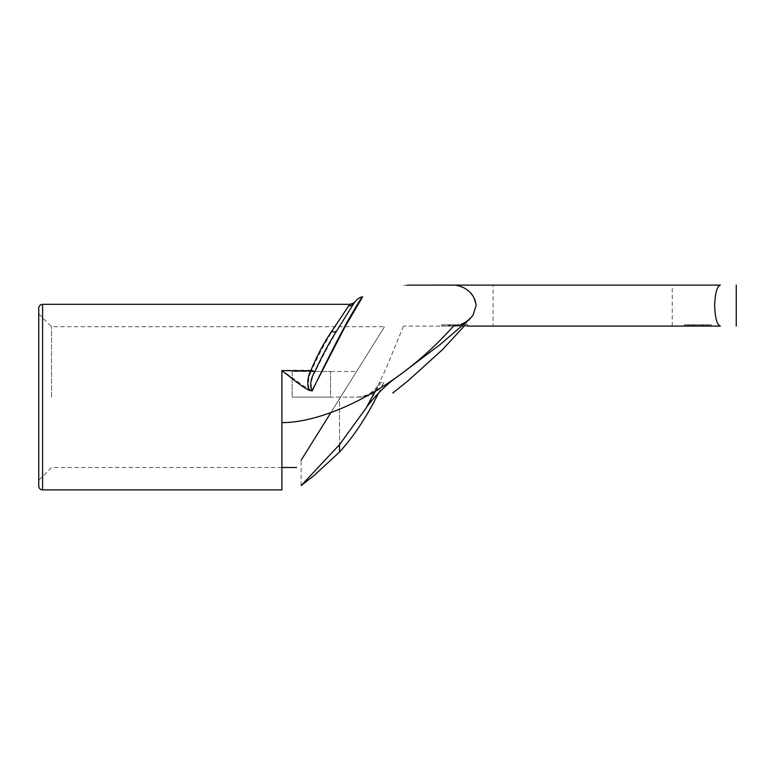 <?xml version="1.0" encoding="UTF-8"?>
<svg xmlns="http://www.w3.org/2000/svg" width="775" height="775" viewBox="0 0 775 775"><rect width="100%" height="100%" fill="white"/><g stroke="black" fill="none" stroke-linecap="round" stroke-linejoin="round"><path stroke-width="0.58" stroke-dasharray="3.88 2.91" d="M685.061 324.793L703.584 324.793L684.616 324.793L687.774 324.793L685.061 324.793L685.061 326.072L687.774 326.072L687.774 324.793L687.774 326.072L684.616 326.072L684.616 324.793L711.101 324.793L684.616 324.793L684.616 326.072L703.584 326.072L685.061 326.072L685.061 324.793M687.347 326.072L703.584 326.072L703.584 324.793L703.584 326.072L687.347 326.072L687.347 324.793M703.584 326.072L703.584 324.793L703.584 326.072M693.179 326.072L711.101 326.072L687.512 326.072L694.042 326.072L693.179 326.072L693.179 324.793M694.042 326.072L694.042 324.793M687.512 326.072L687.512 324.793M708.195 326.072L708.195 324.793M702.838 326.072L702.838 324.793M703.632 326.072L703.632 324.793M711.101 326.072L711.101 324.793M465.184 326.072L454.683 326.072L454.683 324.793L465.184 324.793L441.595 324.793L467.78 324.793L454.683 324.793L454.683 326.072L465.184 326.072L465.184 324.793M720.324 326.072L441.595 326.072L454.683 326.072L441.595 326.072L449.016 326.072L444.201 326.072L444.201 324.793L449.016 324.793L441.595 324.793L467.315 324.793L444.201 324.793L444.201 326.072L456.243 326.072L456.243 324.793M454.683 326.072L467.78 326.072L467.78 324.793L442.041 324.793L467.78 324.793L467.78 326.072L454.683 326.072L454.683 324.793L454.683 326.072M441.595 326.072L441.595 324.793L441.595 326.072M457.444 326.072L457.444 324.793M464.273 326.072L464.273 324.793L464.273 326.072M467.315 326.072L467.315 324.793L467.315 326.072L454.14 326.072L454.14 324.793M456.243 326.072L454.14 326.072M453.792 326.072L453.792 324.793M449.016 326.072L449.016 324.793M448.764 326.072L448.764 324.793M459.032 326.072L459.032 324.793M701.695 326.072L701.695 324.793L688.258 324.793L711.295 324.793L684.422 324.793L705.531 324.793L690.176 324.793L701.695 324.793L701.695 326.072L705.153 326.072L684.8 326.072L710.908 326.072L688.646 326.072L701.695 326.072L694.4 326.072L695.94 326.072L695.94 324.793L695.94 326.072L699.777 326.072L699.777 324.793L699.777 326.072L690.564 326.072L705.531 326.072L705.531 324.793L705.531 326.072L701.695 326.072L701.695 324.793L701.695 326.072M688.258 326.072L688.258 324.793L688.258 326.072M707.459 326.072L707.459 324.793L707.459 326.072L707.459 324.793L707.459 326.072L711.295 326.072L711.295 324.793L707.837 324.793L711.295 324.793L711.295 326.072L711.295 324.793L711.295 326.072L707.459 326.072M684.422 326.072L684.422 324.793L684.422 326.072M694.012 326.072L694.012 324.793L694.012 326.072M705.531 326.072L705.531 324.793L705.531 326.072M690.176 326.072L690.176 324.793L690.176 326.072M449.742 324.793L452.9 324.793L449.742 324.793L449.742 326.072L452.9 326.072L449.742 326.072L449.742 324.793M452.9 326.072L452.9 324.793L452.9 326.072M462.074 326.072L442.041 326.072L442.041 324.793L467.645 324.793L442.041 324.793L442.041 326.072L462.074 326.072L462.074 324.793M467.78 326.072L467.78 324.793M461.319 326.072L461.319 324.793M458.287 326.072L458.287 324.793M462.607 326.072L462.607 324.793L462.607 326.072L451.05 326.072L451.05 324.793L451.05 326.072L462.607 326.072M448.153 326.072L448.153 324.793L448.153 326.072L451.05 326.072L448.153 326.072L448.153 324.793L448.153 326.072L442.041 326.072L448.153 326.072M451.05 326.072L451.05 324.793L451.05 326.072L467.645 326.072L451.05 326.072L451.05 324.793M467.645 326.072L467.645 324.793L467.645 326.072M442.041 326.072L442.041 324.793L442.041 326.072M453.482 326.072C387.587 326.072 387.587 326.072 453.482 326.072L460.505 324.793M582.674 326.072L493.084 326.072L493.084 285.123L672.254 285.123L493.084 285.123M378.617 393.032L383.848 382.414L379.614 382.521C374.596 391.869 366.904 396.732 356.51 397.11L330.537 397.11L330.537 371.506L292.156 371.506L292.156 397.11L292.156 371.506L330.537 371.506L330.537 397.11L292.156 397.11L357.701 397.11C367.689 396.761 375.226 392.286 380.322 383.683L366.12 408.028M383.848 382.414C378.859 391.801 371.031 396.693 360.385 397.11M379.614 382.521L380.322 383.683M336.931 330.479L354.127 302.967C360.714 294.171 336.108 327.961 315.483 371.225A6.403 1.724 -157.9 0 1 311.715 370.237C330.179 328.193 356.413 296.767 348.702 305.873M315.483 371.225C311.24 378.568 310.165 384.923 312.248 390.261L309.283 389.476L302.696 385.272L281.916 370.237L311.715 370.237C308.537 376.505 307.733 382.908 309.302 389.476M312.209 390.92C324.425 365.412 336.176 342.259 347.452 321.46C357.411 304.139 362.458 295.934 362.613 296.825L344.914 326.992L312.248 390.261M38.75 486.051L38.75 308.159M38.75 397.11L38.75 313.914L38.75 397.11M51.547 397.11L51.547 326.711L51.547 397.11M301.117 485.605L301.117 460.263L384.565 326.711L330.915 412.562M38.75 313.914L51.547 326.711L384.565 326.711M330.537 371.506L356.568 371.506L340.574 397.11L356.568 371.506L330.537 371.506M339.508 398.815L340.574 397.11L339.508 398.815L339.508 444.666L339.508 398.815M281.916 439.88L281.916 370.237M464.215 326.072L473.331 314.669L476.034 305.602L473.341 296.525L467.509 290.208L463.121 287.506M459.992 286.227L453.491 285.123L720.324 285.123M454.218 285.123L453.482 285.123M693.693 326.072L693.693 324.793M693.315 326.072L693.315 324.793M692.104 326.072L692.104 324.793M698.062 326.072L698.062 324.793M698.042 326.072L698.042 324.793M450.44 326.072L450.44 324.793M450.75 326.072L450.75 324.793M701.307 326.072L701.307 324.793L701.307 326.072M688.646 326.072L688.646 324.793L688.646 326.072M707.071 326.072L707.071 324.793M707.837 326.072L707.837 324.793M710.908 326.072L710.908 324.793L710.908 326.072M684.8 326.072L684.8 324.793L684.8 326.072M705.153 326.072L705.153 324.793L705.153 326.072M702.082 326.072L702.082 324.793L702.082 326.072M699.389 326.072L699.389 324.793L699.389 326.072M696.318 326.072L696.318 324.793M695.553 326.072L695.553 324.793M694.4 326.072L694.4 324.793L694.4 326.072M690.564 326.072L690.564 324.793L690.564 326.072M42.586 304.323L42.586 489.897M281.916 467.499L51.547 467.499L38.75 480.297M672.254 326.072L672.254 285.123M403.494 326.072L385.902 368.813L375.332 391.142"/><path stroke-width="1.16" d="M467.315 326.072L720.324 326.072C717.03 324.996 715.141 318.176 714.637 305.602C715.141 318.176 717.03 324.996 720.324 326.072M493.084 326.072L582.674 326.072M354.737 302.017L354.127 302.967A6.403 6.248 32 0 1 348.702 305.873L331.506 331.603A6.403 4.127 -148 0 0 336.931 330.479C329.191 342.637 321.819 356.364 314.795 371.651A6.403 1.705 -158.9 0 1 310.775 370.692C307.578 377.144 306.939 383.673 308.867 390.261L312.209 390.92C309.535 385.766 310.397 379.343 314.795 371.651M331.506 331.603C324.018 342.502 317.111 355.531 310.775 370.692L281.916 370.692L302.114 386.202L308.867 390.261M362.613 296.825C360.084 297.087 357.478 298.792 354.785 301.95L353.516 303.151L349.854 304.304L348.702 305.873M312.209 390.92C324.425 365.412 336.176 342.259 347.452 321.46C357.411 304.139 362.458 295.934 362.613 296.825L344.914 326.992L312.248 390.261M354.127 302.967L336.931 330.479M42.586 304.323C40.281 304.527 39.002 305.805 38.75 308.159L38.75 486.051C39.002 488.405 40.281 489.684 42.586 489.897L42.586 304.323L349.835 304.323M330.915 412.562L301.117 460.263M378.617 393.032L376.524 397.11C365.141 419.217 352.809 437.526 339.508 452.038L314.137 475.424L301.117 485.605L339.508 444.666L366.12 408.028M42.586 489.897L281.916 489.897L281.916 422.646C324.58 422.646 396.296 390.455 453.482 326.072L460.486 324.812L464.08 323.204L469.379 319.426L473.031 315.163L476.053 305.592C475.065 291.758 461.948 285.171 453.482 285.103C387.587 285.123 387.587 285.123 453.482 285.123M460.505 324.793L466.676 321.596L471.897 316.704M463.121 287.506L459.992 286.227M720.324 285.123C717.03 286.198 715.141 293.028 714.637 305.602C715.141 293.028 717.03 286.198 720.324 285.123L454.218 285.123M281.916 489.897L281.916 426.105M281.916 422.646L281.916 370.692M339.508 452.038L339.508 444.666M281.916 467.499L296.593 467.499M375.332 391.142L366.081 408.096C366.798 406.391 381.106 387.81 398.796 375.681L439.987 344.652L469.379 319.426M392.741 393.061L408.435 380.486L442.854 349.293L464.215 326.072M736.25 326.072L736.25 285.123"/></g></svg>
